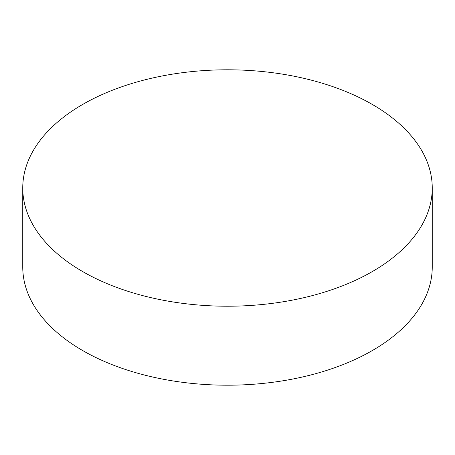 <?xml version="1.0" encoding="UTF-8"?>
<svg xmlns="http://www.w3.org/2000/svg" width="455" height="455" viewBox="0 0 455 455"><rect width="100%" height="100%" fill="white"/><g stroke="black" fill="none" stroke-linecap="round" stroke-linejoin="round"><path stroke-width="0.68" d="M82.719 271.595A204.75 118.209 0 0 0 305.857 297.223A204.75 118.209 0 0 0 432.25 188.012A204.75 118.209 0 0 0 372.281 104.422A204.75 118.209 0 0 0 149.143 78.795A204.75 118.209 0 0 0 22.75 188.012A204.75 118.209 0 0 0 82.719 271.595M22.75 188.012L22.75 266.988A204.75 118.209 0 0 0 82.719 350.577A204.75 118.209 0 0 0 305.857 376.205A204.75 118.209 0 0 0 432.25 266.988L432.25 188.012"/></g></svg>
